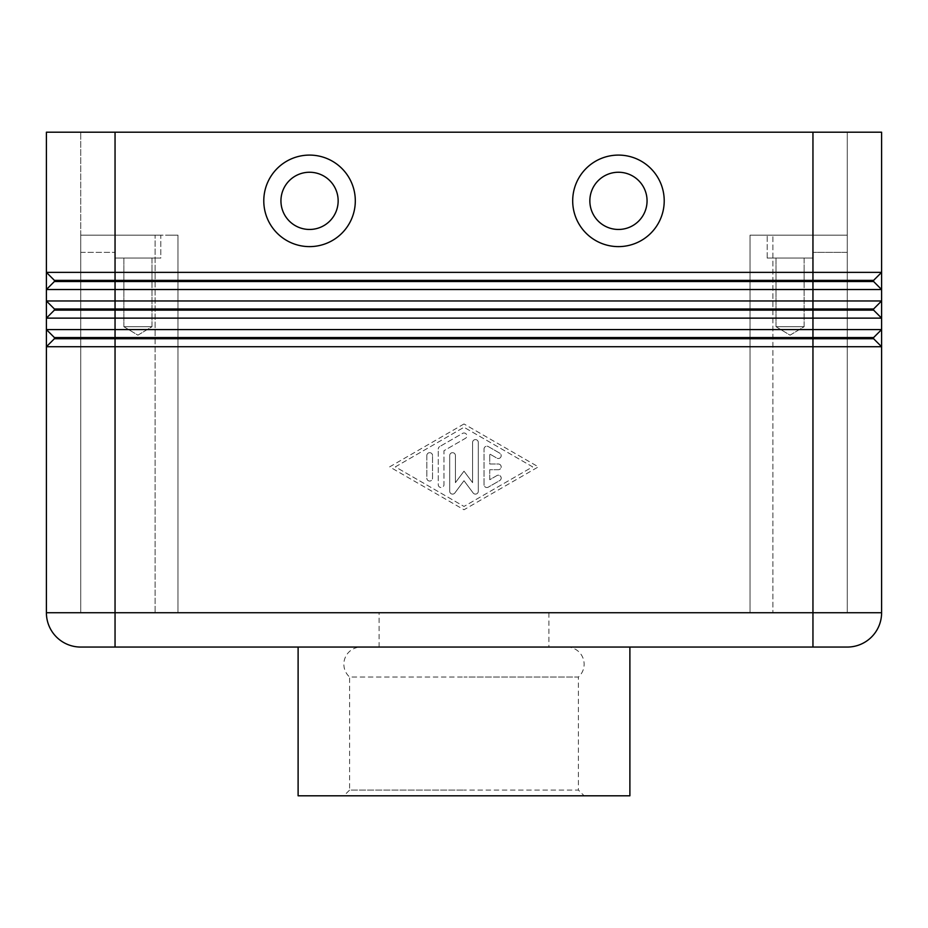 <?xml version="1.0" encoding="UTF-8"?>
<svg xmlns="http://www.w3.org/2000/svg" width="928" height="928" viewBox="0 0 928 928"><rect width="100%" height="100%" fill="white"/><g stroke="black" fill="none" stroke-linecap="round" stroke-linejoin="round"><path stroke-width="0.7" stroke-dasharray="4.64 3.48" d="M343.87 795.795L464 795.795L343.87 795.795L349.589 790.076L464 790.076L349.589 790.076L349.589 677.011L464 677.011L349.589 677.011A17.156 17.156 0 0 1 361.027 647.06L566.973 647.06L361.027 647.06M566.973 647.06A17.156 17.156 0 0 1 578.411 677.011L464 677.011L578.411 677.011L578.411 790.076L464 790.076L578.411 790.076L584.13 795.795L298.108 795.795M855.836 281.509L873.596 281.509L881.6 289.524L46.4 289.524L46.4 272.356L54.404 280.372L54.404 281.509L46.4 289.524L54.404 281.509L855.836 281.509M54.404 337.572L46.4 329.568L46.4 318.13L54.404 310.114L54.404 308.978L46.4 300.962L881.6 300.962L873.596 308.978L881.6 300.962L873.596 308.978L54.404 308.978L46.4 300.962L46.4 289.524L54.404 281.509L54.404 280.372L46.4 272.356L881.6 272.356L873.596 280.372L881.6 272.356L873.596 280.372L54.404 280.372L46.4 272.356L46.4 132.205L881.6 132.205L881.6 318.13L46.4 318.13L46.4 300.962L54.404 308.978L54.404 310.114L46.4 318.13L54.404 310.114L873.596 310.114L881.6 318.13L881.6 346.724L46.4 346.724L46.4 329.568L54.404 337.572L54.404 338.72L46.4 346.724L54.404 338.72L873.596 338.72L881.6 346.724L881.6 612.735A34.324 34.324 0 0 1 847.276 647.06L80.724 647.06A34.324 34.324 0 0 1 46.4 612.735L46.4 346.724L54.404 338.72L54.404 337.572L46.4 329.568L881.6 329.568L873.596 337.572L881.6 329.568L873.596 337.572L873.596 338.72L881.6 346.724L873.596 338.72L873.596 337.572L54.404 337.572L54.404 338.72M756.726 235.178L772.908 235.178L750.033 235.178L750.033 612.735L772.908 612.735L750.033 612.735L750.033 235.178L756.726 235.178M171.274 612.735L750.033 612.735L750.033 235.178L812.951 235.178L812.951 258.065L767.189 258.065L767.189 235.178L812.951 235.178L812.951 258.065L767.189 258.065L767.189 235.178L812.951 235.178L812.951 612.735L847.276 612.735L847.276 252.335L847.276 612.735L812.951 612.735L812.951 235.178L750.033 235.178L750.033 612.735L171.274 612.735M155.092 235.178L80.724 235.178L80.724 252.335L80.724 235.178L160.811 235.178L160.811 258.065L115.049 258.065L115.049 235.178L160.811 235.178L160.811 258.065L115.049 258.065L115.049 235.178L115.049 252.335L115.049 235.178L177.967 235.178L171.274 235.178L177.967 235.178L177.967 612.735L177.967 235.178L177.967 612.735L177.967 235.178L80.724 235.178L155.092 235.178L155.092 612.735L80.724 612.735L80.724 252.335L80.724 612.735L155.092 612.735L155.092 235.178M776.005 326.702L776.005 258.065L804.135 258.065L804.135 326.702L776.005 326.702L804.135 326.702L790.076 335.159L776.005 326.702L776.005 258.065L804.135 258.065L776.005 258.065L804.135 258.065L804.135 326.702L776.005 326.702L804.135 326.702L790.076 335.159L776.005 326.702M123.865 326.702L123.865 258.065L151.995 258.065L151.995 326.702L123.865 326.702L151.995 326.702L137.924 335.159L123.865 326.702L123.865 258.065L151.995 258.065L123.865 258.065L151.995 258.065L151.995 326.702L123.865 326.702L151.995 326.702L137.924 335.159L123.865 326.702M618.454 229.46A28.606 28.606 0 0 0 647.06 200.854A28.606 28.606 0 0 0 618.454 172.248A28.606 28.606 0 0 0 589.848 200.854A28.606 28.606 0 0 0 618.454 229.46A28.606 28.606 0 0 0 647.06 200.854A28.606 28.606 0 0 0 618.454 172.248A28.606 28.606 0 0 0 589.848 200.854A28.606 28.606 0 0 0 618.454 229.46M618.454 246.616A45.762 45.762 0 0 0 664.216 200.854A45.762 45.762 0 0 0 618.454 155.092A45.762 45.762 0 0 0 572.692 200.854A45.762 45.762 0 0 0 618.454 246.616M309.546 172.248A28.606 28.606 0 0 1 338.152 200.854A28.606 28.606 0 0 1 309.546 229.46A28.606 28.606 0 0 1 280.94 200.854A28.606 28.606 0 0 1 309.546 172.248A28.606 28.606 0 0 1 338.152 200.854A28.606 28.606 0 0 1 309.546 229.46A28.606 28.606 0 0 1 280.94 200.854A28.606 28.606 0 0 1 309.546 172.248A28.606 28.606 0 0 1 338.152 200.854A28.606 28.606 0 0 1 309.546 229.46A28.606 28.606 0 0 1 280.94 200.854A28.606 28.606 0 0 1 309.546 172.248M309.546 246.616A45.762 45.762 0 0 0 355.308 200.854A45.762 45.762 0 0 0 309.546 155.092A45.762 45.762 0 0 0 263.784 200.854A45.762 45.762 0 0 0 309.546 246.616M464 647.06L629.892 647.06L464 647.06M464 612.735L379.111 612.735L464 612.735M629.892 795.795L584.13 795.795M847.276 252.335L847.276 235.178L847.276 252.335L812.951 252.335L847.276 252.335M847.276 235.178L847.276 612.735L847.276 235.178L772.908 235.178L847.276 235.178L847.276 132.205L847.276 235.178L812.951 235.178L812.951 132.205L847.276 132.205L80.724 132.205L115.049 132.205L115.049 612.735L115.049 252.335L115.049 612.735L881.6 612.735A34.324 34.324 0 0 1 871.543 637.002M772.908 612.735L847.276 612.735L772.908 612.735L772.908 235.178L772.908 612.735M464 423.968L389.632 466.865L464 509.75L538.368 466.865L464 423.968L538.368 466.865L464 509.75L389.632 466.865L464 423.968M115.049 258.065L160.811 258.065L115.049 258.065M160.811 235.178L115.049 235.178L160.811 235.178M767.189 258.065L812.951 258.065L767.189 258.065M80.724 612.735L80.724 235.178L80.724 612.735M80.724 235.178L80.724 132.205L80.724 235.178L115.049 235.178L115.049 132.205L115.049 235.178M881.6 318.13L873.596 310.114L881.6 318.13M873.596 308.978L873.596 310.114M881.6 289.524L873.596 281.509L881.6 289.524M873.596 280.372L873.596 281.509M873.596 337.572L873.596 338.72M54.404 308.978L54.404 310.114M812.951 647.06L812.951 132.205L115.049 132.205M54.404 280.372L54.404 281.509M484.022 484.671L484.022 449.059L484.022 484.671A2.865 2.865 0 0 0 488.314 487.142L499.751 480.542A2.865 2.865 0 0 0 500.807 476.644A2.865 2.865 0 0 0 496.898 475.588L489.74 479.718L489.74 469.719L498.324 469.719A2.865 2.865 0 0 0 501.178 466.865A2.865 2.865 0 0 0 498.324 464L489.74 464L489.74 454.001L496.898 458.13A2.865 2.865 0 0 0 500.807 457.086A2.865 2.865 0 0 0 499.751 453.177L488.314 446.577A2.865 2.865 0 0 0 484.022 449.059A2.865 2.865 0 0 1 488.314 446.577L499.751 453.177A2.865 2.865 0 0 1 500.807 457.086A2.865 2.865 0 0 1 496.898 458.13L489.74 454.001L489.74 464L498.324 464A2.865 2.865 0 0 1 501.178 466.865A2.865 2.865 0 0 1 498.324 469.719L489.74 469.719L489.74 479.718L496.898 475.588A2.865 2.865 0 0 1 500.807 476.644A2.865 2.865 0 0 1 499.751 480.542L488.314 487.142A2.865 2.865 0 0 1 484.022 484.671M426.822 455.532A2.865 2.865 0 0 1 429.676 452.678A2.865 2.865 0 0 1 432.541 455.532A2.865 2.865 0 0 0 429.676 452.678A2.865 2.865 0 0 0 426.822 455.532L426.822 478.187A2.865 2.865 0 0 0 429.676 481.052A2.865 2.865 0 0 0 432.541 478.187L432.541 455.532L432.541 478.187A2.865 2.865 0 0 1 429.676 481.052A2.865 2.865 0 0 1 426.822 478.187L426.822 455.532M395.351 466.865L464 427.274L532.649 466.865L464 506.444L395.351 466.865L464 427.274L532.649 466.865L464 506.444L395.351 466.865M438.26 449.059A2.865 2.865 0 0 1 439.686 446.577A2.865 2.865 0 0 0 438.26 449.059L438.26 484.671A2.865 2.865 0 0 0 441.113 487.525A2.865 2.865 0 0 0 443.978 484.671L443.978 450.706L465.427 438.341A2.865 2.865 0 0 0 466.482 434.432A2.865 2.865 0 0 0 462.573 433.376L439.686 446.577L462.573 433.376A2.865 2.865 0 0 1 466.482 434.432A2.865 2.865 0 0 1 465.427 438.341L443.978 450.706L443.978 484.671A2.865 2.865 0 0 1 441.113 487.525A2.865 2.865 0 0 1 438.26 484.671L438.26 449.059M449.697 455.532A2.865 2.865 0 0 1 452.562 452.678A2.865 2.865 0 0 1 455.416 455.532A2.865 2.865 0 0 0 452.562 452.678A2.865 2.865 0 0 0 449.697 455.532L449.697 491.26A2.865 2.865 0 0 0 454.848 492.977L464 480.716L473.152 492.977A2.865 2.865 0 0 0 478.303 491.26L478.303 442.459A2.865 2.865 0 0 0 475.438 439.594A2.865 2.865 0 0 0 472.584 442.459L472.584 482.653L464 471.157L455.416 482.653L455.416 455.532L455.416 482.653L464 471.157L472.584 482.653L472.584 442.459A2.865 2.865 0 0 1 475.438 439.594A2.865 2.865 0 0 1 478.303 442.459L478.303 491.26A2.865 2.865 0 0 1 473.152 492.977L464 480.716L454.848 492.977A2.865 2.865 0 0 1 449.697 491.26L449.697 455.532M46.4 612.735L115.049 612.735L115.049 647.06M80.724 647.06A34.324 34.324 0 0 1 56.457 637.002M80.724 252.335L115.049 252.335L80.724 252.335M812.951 132.205L812.951 235.178M379.111 647.06L379.111 612.735M548.889 612.735L548.889 647.06"/><path stroke-width="1.39" d="M54.404 281.509L873.596 281.509L881.6 289.524L881.6 272.356L873.596 280.372L54.404 280.372L54.404 281.509L46.4 289.524L881.6 289.524L881.6 300.962L46.4 300.962L54.404 308.978L54.404 310.114L873.596 310.114L881.6 318.13L881.6 300.962L873.596 308.978L54.404 308.978M54.404 337.572L54.404 338.72L812.951 338.72L812.951 272.356L881.6 272.356L881.6 132.205L812.951 132.205L812.951 272.356L46.4 272.356L46.4 318.13L881.6 318.13L881.6 329.568L46.4 329.568L46.4 346.724L881.6 346.724L881.6 329.568L873.596 337.572L54.404 337.572L46.4 329.568L46.4 318.13L54.404 310.114M873.596 337.572L873.596 338.72L812.951 338.72L812.951 612.735L115.049 612.735L115.049 132.205L46.4 132.205L46.4 272.356L54.404 280.372M54.404 338.72L46.4 346.724L46.4 612.735A34.324 34.324 0 0 0 56.457 637.002A34.324 34.324 0 0 1 46.4 612.735L115.049 612.735L115.049 647.06L847.276 647.06A34.324 34.324 0 0 0 871.543 637.002A34.324 34.324 0 0 1 847.276 647.06M618.454 172.248A28.606 28.606 0 0 0 589.848 200.854A28.606 28.606 0 0 0 618.454 229.46A28.606 28.606 0 0 0 647.06 200.854A28.606 28.606 0 0 0 618.454 172.248A28.606 28.606 0 0 0 589.848 200.854A28.606 28.606 0 0 0 618.454 229.46A28.606 28.606 0 0 0 647.06 200.854A28.606 28.606 0 0 0 618.454 172.248M618.454 246.616A45.762 45.762 0 0 1 572.692 200.854A45.762 45.762 0 0 1 618.454 155.092A45.762 45.762 0 0 1 664.216 200.854A45.762 45.762 0 0 1 618.454 246.616M309.546 246.616A45.762 45.762 0 0 1 263.784 200.854A45.762 45.762 0 0 1 309.546 155.092A45.762 45.762 0 0 1 355.308 200.854A45.762 45.762 0 0 1 309.546 246.616M309.546 229.46A28.606 28.606 0 0 1 280.94 200.854A28.606 28.606 0 0 1 309.546 172.248A28.606 28.606 0 0 1 338.152 200.854A28.606 28.606 0 0 1 309.546 229.46M298.108 647.06L298.108 795.795L629.892 795.795L629.892 647.06M80.724 647.06A34.324 34.324 0 0 1 56.457 637.002A34.324 34.324 0 0 0 80.724 647.06L115.049 647.06M812.951 647.06L812.951 612.735L881.6 612.735A34.324 34.324 0 0 1 871.543 637.002A34.324 34.324 0 0 0 881.6 612.735L881.6 346.724L873.596 338.72M873.596 308.978L873.596 310.114M115.049 132.205L812.951 132.205M873.596 280.372L873.596 281.509"/></g></svg>
